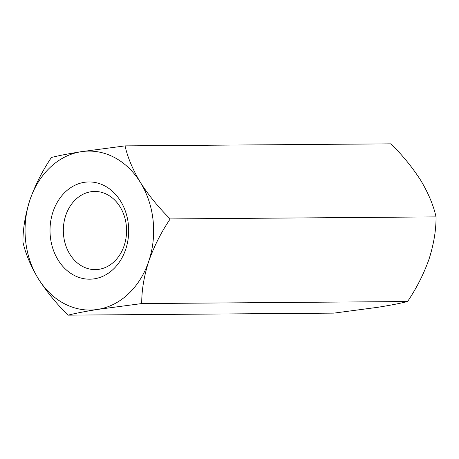 <?xml version="1.0" encoding="UTF-8"?>
<svg xmlns="http://www.w3.org/2000/svg" width="459" height="459" viewBox="0 0 459 459"><rect width="100%" height="100%" fill="white"/><g stroke="black" fill="none" stroke-linecap="round" stroke-linejoin="round"><path stroke-width="0.69" d="M51.437 157.466C42.452 170.742 35.297 184.868 29.967 199.843A79.482 64.3 -90.4 0 0 38.292 278.688C30.644 265.853 25.526 253.661 22.95 242.105C22.893 228.857 25.228 214.766 29.967 199.843A79.482 64.3 -90.4 0 1 81.019 151.728L125.06 145.876L390.907 143.845C402.451 155.176 412.383 167.334 420.708 180.312C428.356 193.147 433.474 205.339 436.05 216.895C436.119 230.102 433.784 244.188 429.033 259.157C423.726 274.086 416.565 288.212 407.563 301.534C400.621 303.301 390.764 305.218 377.981 307.272L333.94 313.124L68.093 315.155C56.549 303.824 46.617 291.666 38.292 278.688A79.482 64.3 -90.4 0 0 97.675 309.418A79.482 64.3 -90.4 0 0 148.733 261.303A79.482 64.3 -90.4 0 0 140.402 182.458A79.482 64.3 -90.4 0 0 81.019 151.728C68.236 153.782 58.379 155.699 51.437 157.466M125.68 249.375A48.625 39.342 89.6 0 1 58.115 260.006A48.625 39.342 89.6 0 1 84.255 182.332A48.625 39.342 89.6 0 1 125.68 249.375M125.06 145.876C127.568 157.282 132.685 169.474 140.402 182.458C148.607 195.282 158.539 207.439 170.203 218.926C161.218 232.202 154.063 246.328 148.733 261.303C143.994 276.226 141.659 290.317 141.716 303.565L97.675 309.418C85.024 311.449 75.161 313.365 68.093 315.155M170.203 218.926L436.05 216.895M141.716 303.565L407.563 301.534M82.821 266.576A39.09 31.625 -90.4 0 0 95.254 269.617A39.09 31.625 -90.4 0 0 124.159 245.64A39.09 31.625 -90.4 0 0 94.657 191.443A39.09 31.625 -90.4 0 0 63.91 222.942A39.09 31.625 -90.4 0 0 82.821 266.576"/></g></svg>
